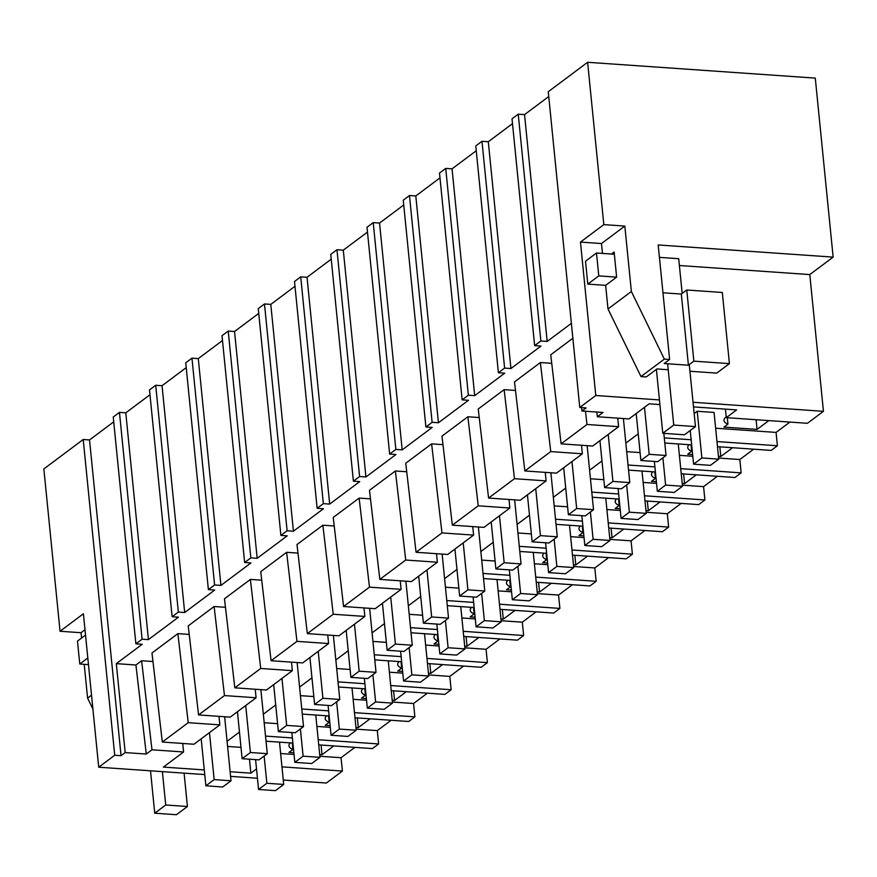 <?xml version="1.0" encoding="UTF-8"?>
<svg xmlns="http://www.w3.org/2000/svg" width="877" height="877" viewBox="0 0 877 877"><rect width="100%" height="100%" fill="white"/><g stroke="black" fill="none" stroke-linecap="round" stroke-linejoin="round"><path stroke-width="1.32" d="M114.723 755.24L83.205 439.498L89.531 439.936L121.048 755.678L114.723 755.24L98.717 767.211L83.403 613.779L60.053 631.254L43.85 468.932L83.205 439.498M113.725 421.848L89.531 439.936M204.286 769.929L163.396 767.09L183.589 751.984L151.973 749.791L146.273 754.045L125.192 752.587L116.312 663.637L142.206 644.277L135.88 643.839L113.243 417.035L119.458 412.387L125.784 412.826L149.978 394.738M571.376 323.339L547.182 341.427L540.868 340.989L537.754 343.313L534.652 345.637L540.977 346.075L510.94 368.537L504.615 368.099L501.501 370.423L498.399 372.747L504.724 373.185L474.687 395.648L468.362 395.209L465.248 397.533L462.146 399.857L468.471 400.296L438.434 422.758L432.109 422.319L425.893 426.967L432.218 427.406L402.181 449.868L395.856 449.43L389.64 454.078L395.965 454.516L365.928 476.978L359.603 476.54L353.387 481.188L359.713 481.626L329.675 504.089L323.35 503.65L317.145 508.298L323.46 508.737L293.433 531.199L287.108 530.76L283.995 533.084L280.892 535.409L287.217 535.847L257.18 558.309L250.855 557.86L247.742 560.184L244.639 562.508L250.965 562.946L220.927 585.408L214.602 584.97L211.489 587.294L208.386 589.618L214.712 590.057L184.674 612.519L178.349 612.08L172.133 616.728L149.496 389.925L155.711 385.277L162.037 385.716L186.231 367.627M208.386 589.618L185.749 362.815L191.964 358.167L198.29 358.605L222.484 340.517M244.639 562.508L222.002 335.705L228.217 331.057L234.543 331.495L258.726 313.407M280.892 535.409L258.255 308.594L264.47 303.946L270.785 304.396L294.979 286.297M317.145 508.298L294.508 281.495L300.712 276.847L307.038 277.285L331.232 259.186M353.387 481.188L330.75 254.385L336.965 249.737L343.291 250.175L367.485 232.076M389.64 454.078L367.003 227.275L373.218 222.626L379.544 223.065L403.738 204.977M425.893 426.967L403.256 200.164L409.471 195.516L415.797 195.955L439.991 177.867M462.146 399.857L439.509 173.054L445.724 168.406L452.05 168.844L476.244 150.756M498.399 372.747L475.762 145.944L481.977 141.296L488.303 141.734L512.486 123.646M534.652 345.637L512.015 118.834L518.23 114.185L524.545 114.624L548.739 96.536M659.438 399.934L595.779 395.505L579.774 407.476L548.268 91.723L587.623 62.289L815.281 78.108L833.15 257.114L809.789 274.578L823.448 411.324L693.038 402.269M283.282 780.037L326.387 783.029L342.392 771.058L341.054 757.717L354.878 747.379M281.966 766.86L342.392 771.058M256.522 768.943L250.877 773.163L230.114 771.727M125.192 752.587L121.048 755.678M257.454 778.239L230.585 776.375M204.747 774.577L98.717 767.211M693.499 406.906L736.636 409.91L726.288 417.649L807.443 423.295L823.448 411.324M789.903 422.078L776.068 432.416L777.406 445.757L771.19 450.405L717.496 446.667M753.65 449.177L739.826 459.526L741.153 472.867L734.937 477.505L681.243 473.777M717.397 476.288L703.573 486.625L704.9 499.967L698.684 504.615L644.99 500.888M681.144 503.398L667.32 513.736L668.647 527.077L662.431 531.725L608.737 527.998M644.891 530.508L631.067 540.846L632.394 554.187L626.189 558.835L572.484 555.108M608.638 557.619L594.814 567.956L596.152 581.298L589.936 585.946L536.231 582.218M572.385 584.729L558.561 595.066L559.899 608.408L553.683 613.056L499.989 609.329M536.143 611.839L522.308 622.177L523.646 635.518L517.43 640.166L463.736 636.428M499.89 638.949L486.066 649.287L487.393 662.628L481.177 667.276L427.483 663.538M463.637 666.049L449.813 676.397L451.14 689.739L444.924 694.387L391.23 690.648M427.384 693.159L413.56 703.507L414.887 716.849L408.671 721.486L354.977 717.759M391.131 720.269L377.307 730.607L378.634 743.948L372.429 748.596L318.724 744.869M84.214 664.327L87.59 698.136L92.918 709.044M81.594 638.039L81.057 632.712L60.053 631.254M135.88 643.839L142.096 639.19L119.458 412.387M81.057 632.712L85.003 629.763M280.629 753.518L294.036 754.45M319.864 756.248L341.054 757.717M249.485 759.208L250.877 773.163M183.589 751.984L182.734 743.466M151.973 749.791L141.614 660.743L152.971 661.532M141.614 660.743L135.924 665.007L146.273 754.045M116.312 663.637L135.924 665.007M572.867 338.248L550.745 354.801L561.094 443.85L592.709 446.042L618.603 426.682L617.759 418.154M172.133 616.728L178.459 617.167L148.421 639.629L125.784 412.826M142.096 639.19L148.421 639.629M162.322 742.041L188.215 722.681L177.867 633.632L151.973 653.003L162.322 742.041L193.949 744.244L219.842 724.873L218.987 716.356M177.867 633.632L189.224 634.422M198.575 714.93L224.468 695.571L214.12 606.522L188.226 625.893L198.575 714.93L230.202 717.134L256.095 697.774L255.24 689.245M214.12 606.522L225.466 607.312M234.828 687.831L260.721 668.46L250.373 579.423L224.479 598.783L234.828 687.831L266.444 690.024L292.337 670.664L291.493 662.135M250.373 579.423L261.719 580.201M271.081 660.721L296.974 641.35L286.626 552.313L260.732 571.672L271.081 660.721L302.697 662.913L328.59 643.554L327.746 635.025M286.626 552.313L297.972 553.102M307.334 633.611L333.227 614.24L322.879 525.202L296.985 544.562L307.334 633.611L338.95 635.803L364.843 616.443L363.999 607.914M322.879 525.202L334.225 525.992M343.587 606.5L369.48 587.141L359.132 498.092L333.238 517.452L343.587 606.5L375.203 608.693L401.096 589.333L400.241 580.804M359.132 498.092L370.478 498.881M379.829 579.39L405.733 560.03L395.374 470.982L369.48 490.342L379.829 579.39L411.456 581.583L437.349 562.223L436.494 553.705M395.374 470.982L406.731 471.771M416.082 552.28L441.975 532.92L431.627 443.872L405.733 463.231L416.082 552.28L447.708 554.483L473.602 535.113L472.747 526.595M431.627 443.872L442.984 444.661M452.335 525.17L478.228 505.81L467.88 416.761L441.986 436.132L452.335 525.17L483.961 527.373L509.855 508.002L509 499.484M467.88 416.761L479.226 417.551M488.588 498.059L514.481 478.699L504.132 389.651L478.239 409.022L488.588 498.059L520.204 500.263L546.097 480.892L545.253 472.374M504.132 389.651L515.479 390.44M524.841 470.949L550.734 451.589L540.385 362.541L514.492 381.912L524.841 470.949L556.457 473.152L582.35 453.793L581.506 445.264M540.385 362.541L551.732 363.33M266.027 741.208L292.896 743.071M265.512 736.088L292.381 737.963M318.219 739.749L378.634 743.948M239.465 732.043L227.077 741.306M227.592 746.448L240.989 747.379M333.797 745.921L322.045 754.702L321.081 745.033M292.293 743.027L292.929 749.429L288.95 752.411L293.861 752.751M319.688 754.538L322.045 754.702M292.929 749.429A23.591 7.564 -5.7 0 1 288.961 745.801A23.591 7.564 -5.7 0 1 290.309 742.896M87.59 698.136L91.537 695.187M275.718 704.933L263.33 714.196M311.96 677.833L299.583 687.086M348.213 650.723L335.836 659.975M384.466 623.613L372.089 632.865M420.719 596.503L408.342 605.755M456.972 569.392L444.584 578.656M493.225 542.282L480.837 551.545M529.478 515.172L517.09 524.435M565.72 488.061L553.343 497.325M601.973 460.951L589.596 470.215M638.226 433.852L625.849 443.104M188.215 722.681L219.842 724.873M547.182 341.427L524.545 114.624M540.868 340.989L518.23 114.185M579.774 407.476L586.099 407.915L581.955 411.017L581.615 407.597M585.452 411.258L586.987 424.479L561.094 443.85M586.987 424.479L618.603 426.682M581.955 411.017L603.036 412.475L597.347 416.739L596.798 412.047M597.347 416.739L628.962 418.932L649.155 403.826L659.91 404.571M595.779 395.505L580.464 242.085L603.825 224.611L587.623 62.289M668.23 369.743L656.928 368.954L646.261 376.935L640.988 376.562L608.002 308.967L631.363 291.493L624.83 226.08L603.825 224.611M631.363 291.493L664.349 359.099L669.622 359.471L658.188 244.957L833.15 257.114M726.288 417.649L725.432 409.131M602.466 253.409L601.479 243.543L580.464 242.085M809.789 274.578L679.39 265.512M608.002 308.967L605.645 285.343L616.63 277.132L614.119 252.006L611.422 254.023M601.479 243.543L624.83 226.08M640.988 376.562L664.349 359.099M669.622 359.471L664.174 363.538L688.423 365.216L693.86 361.149L729.412 363.626L716.728 373.109L689.936 371.245M715.654 428.217L776.068 432.416M768.822 420.609L757.059 429.401L756.095 419.721M727.307 417.726L727.943 424.128L723.963 427.099L757.059 429.401M727.943 424.128A23.591 7.564 -5.7 0 1 723.985 420.489A23.591 7.564 -5.7 0 1 726.2 416.816M697.215 411.269L701.874 457.969L718.734 459.142L714.075 412.442L697.215 411.269L694.156 413.549M664.284 437.897L691.153 439.761M716.98 441.559L777.406 445.757M664.788 443.006L691.657 444.88M729.412 363.626L722.308 292.469L686.757 290.002L681.319 294.058L688.423 365.216M693.86 361.149L686.757 290.002M662.957 292.786L681.319 294.058M178.349 612.08L155.711 385.277M224.468 695.571L256.095 697.774M302.28 714.097L329.149 715.961M301.765 708.989L328.634 710.852M354.472 712.65L414.887 716.849M264.185 722.747L277.581 723.678M316.882 726.408L330.278 727.34M356.117 729.138L377.307 730.607M370.05 718.811L358.298 727.603L357.334 717.923M328.546 715.928L329.182 722.319L325.203 725.301L330.114 725.641M355.941 727.439L358.298 727.603M329.182 722.319A23.591 7.564 -5.7 0 1 325.214 718.691A23.591 7.564 -5.7 0 1 326.562 715.785M184.674 612.519L162.037 385.716M214.602 584.97L191.964 358.167M260.721 668.46L292.337 670.664M338.533 686.987L365.402 688.862M338.018 681.878L364.887 683.742M390.714 685.54L451.14 689.739M300.438 695.647L313.834 696.568M353.135 699.309L366.531 700.23M392.37 702.028L413.56 703.507M406.303 691.701L394.551 700.493L393.587 690.813M364.788 688.818L365.435 695.22L361.456 698.191L366.367 698.53M392.194 700.328L394.551 700.493M365.435 695.22A23.591 7.564 -5.7 0 1 361.467 691.58A23.591 7.564 -5.7 0 1 362.804 688.675M220.927 585.408L198.29 358.605M250.855 557.86L228.217 331.057M296.974 641.35L328.59 643.554M374.786 659.877L401.655 661.751M374.271 654.768L401.14 656.632M426.967 658.43L487.393 662.628M336.691 668.537L350.087 669.469M389.388 672.199L402.784 673.13M428.612 674.917L449.813 676.397M442.556 664.591L430.804 673.383L429.84 663.703M401.041 661.707L401.688 668.11L397.709 671.08L402.62 671.42M428.447 673.218L430.804 673.383M401.688 668.11A23.591 7.564 -5.7 0 1 397.719 664.47A23.591 7.564 -5.7 0 1 399.057 661.565M257.18 558.309L234.543 331.495M287.108 530.76L264.47 303.946M333.227 614.24L364.843 616.443M411.028 632.766L437.897 634.641M410.524 627.658L437.393 629.522M463.22 631.319L523.646 635.518M372.944 641.427L386.34 642.359M425.641 645.088L439.037 646.02M464.865 647.807L486.066 649.287M478.809 637.48L467.057 646.272L466.082 636.592M437.294 634.597L437.93 640.999L433.962 643.97L438.873 644.31M464.7 646.108L467.057 646.272M437.93 640.999A23.591 7.564 -5.7 0 1 433.972 637.36A23.591 7.564 -5.7 0 1 435.31 634.455M293.433 531.199L270.785 304.396M323.35 503.65L300.712 276.847M369.48 587.141L401.096 589.333M447.281 605.667L474.15 607.531M446.777 600.548L473.646 602.411M499.473 604.209L559.899 608.408M409.186 614.317L422.593 615.248M461.894 617.978L475.29 618.91M501.118 620.708L522.308 622.177M515.062 610.37L503.299 619.162L502.335 609.482M473.547 607.487L474.183 613.889L470.204 616.86L475.115 617.2M500.953 618.998L503.299 619.162M474.183 613.889A23.591 7.564 -5.7 0 1 470.225 610.26A23.591 7.564 -5.7 0 1 471.563 607.344M329.675 504.089L307.038 277.285M359.603 476.54L336.965 249.737M405.733 560.03L437.349 562.223M483.534 578.557L510.403 580.421M483.03 573.437L509.899 575.301M535.726 577.099L596.152 581.298M445.439 587.206L458.846 588.138M498.147 590.868L511.543 591.8M537.371 593.597L558.561 595.066M551.315 583.26L539.552 592.052L538.588 582.383M509.8 580.377L510.436 586.779L506.457 589.75L511.368 590.089M537.206 591.887L539.552 592.052M510.436 586.779A23.591 7.564 -5.7 0 1 506.467 583.15A23.591 7.564 -5.7 0 1 507.816 580.245M365.928 476.978L343.291 250.175M395.856 449.43L373.218 222.626M441.975 532.92L473.602 535.113M519.787 551.447L546.656 553.31M519.272 546.327L546.141 548.202M571.979 549.989L632.394 554.187M481.692 560.096L495.088 561.028M534.389 563.758L547.796 564.689M573.624 566.487L594.814 567.956M587.557 556.15L575.805 564.941L574.841 555.273M546.053 553.266L546.689 559.669L542.71 562.639L547.621 562.99M573.448 564.777L575.805 564.941M546.689 559.669A23.591 7.564 -5.7 0 1 542.72 556.04A23.591 7.564 -5.7 0 1 544.069 553.135M402.181 449.868L379.544 223.065M432.109 422.319L409.471 195.516M478.228 505.81L509.855 508.002M556.04 524.336L582.909 526.2M555.525 519.217L582.394 521.091M608.232 522.878L668.647 527.077M517.945 532.986L531.341 533.918M570.642 536.647L584.038 537.579M609.877 539.377L631.067 540.846M623.81 529.039L612.058 537.831L611.094 528.162M582.306 526.156L582.942 532.558L578.963 535.54L583.874 535.88M609.701 537.667L612.058 537.831M582.942 532.558A23.591 7.564 -5.7 0 1 578.973 528.93A23.591 7.564 -5.7 0 1 580.322 526.025M438.434 422.758L415.797 195.955M468.362 395.209L445.724 168.406M514.481 478.699L546.097 480.892M592.293 497.226L619.162 499.09M591.778 492.107L618.647 493.981M644.474 495.768L704.9 499.967M554.198 505.876L567.594 506.807M606.895 509.537L620.291 510.469M646.13 512.267L667.32 513.736M660.063 501.94L648.311 510.721L647.347 501.052M618.548 499.046L619.195 505.448L615.216 508.43L620.127 508.77M645.954 510.557L648.311 510.721M619.195 505.448A23.591 7.564 -5.7 0 1 615.226 501.819A23.591 7.564 -5.7 0 1 616.564 498.914M474.687 395.648L452.05 168.844M504.615 368.099L481.977 141.296M550.734 451.589L582.35 453.793M628.546 470.116L655.415 471.979M628.031 465.007L654.9 466.871M680.727 468.669L741.153 472.867M590.451 478.765L603.847 479.697M643.148 482.427L656.544 483.359M682.372 485.156L703.573 486.625M696.316 474.83L684.564 483.622L683.6 473.942M654.801 471.947L655.448 478.338L651.468 481.32L656.38 481.659M682.207 483.457L684.564 483.622M655.448 478.338A23.591 7.564 -5.7 0 1 651.479 474.709A23.591 7.564 -5.7 0 1 652.817 471.804M510.94 368.537L488.303 141.734M626.704 451.666L640.1 452.598M679.401 455.327L692.797 456.259M718.625 458.046L739.826 459.526M732.569 447.719L720.817 456.511L719.842 446.832M691.054 444.836L691.69 451.238L687.721 454.209L692.633 454.549M718.46 456.347L720.817 456.511M691.69 451.238A23.591 7.564 -5.7 0 1 687.732 447.599A23.591 7.564 -5.7 0 1 689.07 444.694M255.591 759.635L258.572 789.475L275.433 790.648L283.72 784.444L266.86 783.271L258.572 789.475M264.141 756.018L266.86 783.271M279.5 742.139L283.72 784.444M291.844 732.525L294.825 762.365L311.686 763.538L319.973 757.333L303.113 756.171L294.825 762.365M300.383 728.908L303.113 756.171M315.753 715.029L319.973 757.333M328.097 705.415L331.078 735.255L347.939 736.428L356.226 730.234L339.355 729.061L331.078 735.255M336.636 701.808L339.355 729.061M352.006 687.93L356.226 730.234M364.35 678.316L367.32 708.145L384.192 709.318L392.479 703.124L375.608 701.951L367.32 708.145M372.889 674.698L375.608 701.951M388.248 660.819L392.479 703.124M400.603 651.205L403.573 681.034L420.445 682.207L428.721 676.014L411.861 674.841L403.573 681.034M409.142 647.588L411.861 674.841M424.501 633.709L428.721 676.014M436.845 624.095L439.826 653.924L456.687 655.097L464.974 648.903L448.114 647.73L439.826 653.924M445.395 620.477L448.114 647.73M460.754 606.599L464.974 648.903M473.098 596.985L476.079 626.814L492.94 627.987L501.227 621.793L484.367 620.62L476.079 626.814M481.648 593.367L484.367 620.62M497.007 579.489L501.227 621.793M509.351 569.875L512.332 599.715L529.193 600.877L537.48 594.683L520.62 593.51L512.332 599.715M517.89 566.257L520.62 593.51M533.26 552.378L537.48 594.683M545.604 542.764L548.585 572.604L565.446 573.766L573.733 567.572L556.862 566.399L548.585 572.604M554.143 539.147L556.862 566.399M569.513 525.268L573.733 567.572M581.857 515.654L584.827 545.494L601.699 546.667L609.986 540.462L593.115 539.3L584.827 545.494M590.396 512.036L593.115 539.3M605.755 498.158L609.986 540.462M618.11 488.544L621.08 518.384L637.952 519.557L646.239 513.352L629.368 512.19L621.08 518.384M626.649 484.937L629.368 512.19M642.008 471.059L646.239 513.352M654.363 461.434L657.333 491.273L674.205 492.446L682.481 486.253L665.621 485.08L657.333 491.273M662.902 457.827L665.621 485.08M678.261 443.948L682.481 486.253M690.232 430.497L693.586 464.163L710.447 465.336L718.734 459.142M701.874 457.969L693.586 464.163M224.633 716.75L231.024 780.782L222.736 786.987L205.876 785.814L201.184 738.829M209.471 732.635L214.152 779.609L205.876 785.814M214.152 779.609L231.024 780.782M260.875 689.64L267.277 753.672L258.989 759.877L242.118 758.704L237.437 711.718M245.713 705.525L250.405 752.51L242.118 758.704M250.405 752.51L267.277 753.672M297.128 662.53L303.519 726.573L295.242 732.766L278.371 731.593L273.679 684.608M281.966 678.414L286.658 725.4L278.371 731.593M286.658 725.4L303.519 726.573M333.381 635.419L339.772 699.462L331.484 705.656L314.624 704.483L309.932 657.498M318.219 651.304L322.911 698.289L314.624 704.483M322.911 698.289L339.772 699.462M369.634 608.309L376.025 672.352L367.737 678.546L350.877 677.373L346.185 630.399M354.472 624.194L359.164 671.179L350.877 677.373M359.164 671.179L376.025 672.352M405.887 581.199L412.278 645.242L403.99 651.436L387.13 650.263L382.438 603.288M390.725 597.084L395.417 644.069L387.13 650.263M395.417 644.069L412.278 645.242M442.14 554.089L448.531 618.132L440.243 624.325L423.383 623.152L418.691 576.178M426.978 569.984L431.67 616.959L423.383 623.152M431.67 616.959L448.531 618.132M478.393 526.978L484.784 591.021L476.496 597.215L459.636 596.053L454.944 549.068M463.231 542.874L467.912 589.848L459.636 596.053M467.912 589.848L484.784 591.021M514.635 499.868L521.037 563.911L512.749 570.116L495.878 568.943L491.197 521.958M499.473 515.764L504.165 562.738L495.878 568.943M504.165 562.738L521.037 563.911M550.888 472.769L557.279 536.801L549.002 543.006L532.131 541.833L527.439 494.847M535.726 488.653L540.418 535.639L532.131 541.833M540.418 535.639L557.279 536.801M587.141 445.659L593.532 509.69L585.244 515.895L568.384 514.722L563.692 467.737M571.979 461.543L576.671 508.528L568.384 514.722M576.671 508.528L593.532 509.69M623.394 418.548L629.785 482.591L621.497 488.785L604.637 487.612L599.945 440.627M608.232 434.433L612.924 481.418L604.637 487.612M612.924 481.418L629.785 482.591M663.834 433.359L666.038 455.481L657.75 461.675L640.89 460.502L636.198 413.527M644.485 407.323L649.177 454.308L640.89 460.502M649.177 454.308L666.038 455.481M85.529 635.091L77.483 641.109L79.763 664.021L88.478 664.623M184.093 773.141L187.426 806.5L176.441 814.711L154.736 813.198L150.504 770.806M79.763 664.021L87.821 657.991M162.388 771.628L165.709 804.987L187.426 806.5M165.709 804.987L154.736 813.198M587.798 284.104L598.783 275.893L596.492 252.993L585.518 261.203L587.798 284.104L605.645 285.343M596.492 252.993L614.338 254.231M659.427 257.367L678.71 258.704L682.174 293.422M689.278 364.58L695.461 426.584L684.488 434.795L662.771 433.282L656.391 369.36M667.627 363.769L673.744 425.071L695.461 426.584M598.783 275.893L616.63 277.132M673.744 425.071L662.771 433.282"/></g></svg>
